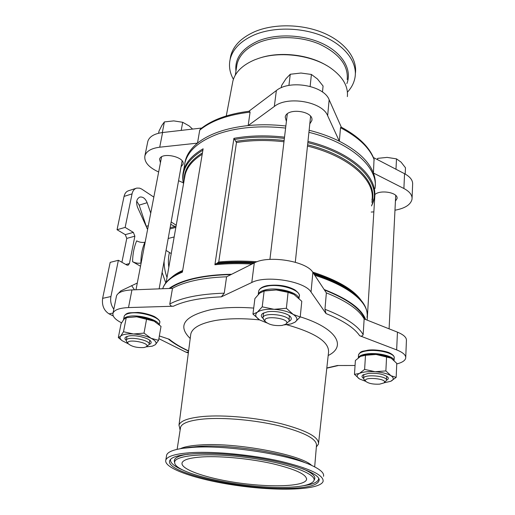 <?xml version="1.0" encoding="UTF-8"?>
<svg xmlns="http://www.w3.org/2000/svg" width="515" height="515" viewBox="0 0 515 515"><rect width="100%" height="100%" fill="white"/><g stroke="black" fill="none" stroke-linecap="round" stroke-linejoin="round"><path stroke-width="0.77" d="M203.702 456.844C190.511 457.59 183.308 459.58 182.085 462.818C180.018 469.532 208.382 478.911 240.614 483.212C272.808 487.621 304.462 486.353 306.541 479.639C307.011 474.611 295.745 469.307 272.75 463.738C250.683 458.749 222.216 455.942 203.702 456.844M284.55 487.377C242.771 488.555 174.791 473.955 174.688 462.695C173.246 455.125 207.757 452.164 248.481 457.719C289.237 463.185 319.229 474.862 313.416 481.454C310.094 485.091 300.47 487.061 284.55 487.377M355.369 73.568C357.519 58.903 345.398 42.32 323.813 33.089C302.254 23.857 273.735 23.433 254.423 31.801C240.872 37.949 232.909 46.247 230.546 56.689L230.128 59.289M365.489 355.273L360.481 356.399L355.389 360.5L354.462 374.366L359.386 373.446L364.62 369.403L365.489 355.273L376.098 354.462C370.543 354.127 365.965 354.52 362.36 355.633L361.903 355.788M364.62 369.403L375.132 371.708L385.87 370.916L390.982 375.731L396.157 377.392L396.775 363.378L391.143 358.157L376.098 354.462C382.188 354.932 387.061 356.09 390.718 357.925M264.131 291.007L259.663 293.157L254.893 298.591L252.949 314.111L257.313 312.238L262.219 306.843L264.131 291.007L276.265 289.964L265.328 290.718M262.219 306.843L274.064 309.303L286.372 308.279L293.19 314.414L300.226 316.995L301.784 301.301L293.994 294.445L288.078 292.346L276.265 289.964C282.838 290.396 288.452 291.735 293.119 293.994M126.246 317.678L123.909 319.261L121.044 323.787L118.321 337.602L120.581 336.237L123.503 331.75L126.246 317.678L136.687 316.802L126.072 317.71M155.981 322.261L154.146 321.193C149.241 318.785 143.421 317.324 136.687 316.802L154.146 321.193L161.021 326.388L158.581 340.344L155.356 344.696L152.35 346.151M168.18 238.509L174.167 236.932M169.892 228.975L175.86 227.353M136.398 188.207C134.177 188.992 132.722 190.885 132.046 193.878L125.145 227.405L117.047 229.722L124.051 196.421C124.733 193.447 126.194 191.567 128.428 190.775L136.771 188.097L139.565 188.149L141.599 189.005L153.831 197.097M116.384 296.543L116.506 295.932C117.793 292.411 122.937 290.402 131.943 289.906L172.499 288.342C178.242 285.091 185.735 282.452 194.973 280.43C204.262 278.422 214.8 277.212 226.581 276.806L224.244 293.17C199.975 293.988 181.827 297.593 169.802 303.979C170.201 305.672 171.405 306.425 173.401 306.232L128.505 307.571C119.429 307.983 114.259 309.876 112.997 313.236C112.341 316.384 115.199 319.583 121.566 322.834M172.499 288.342L169.802 303.979M364.15 318.94L397.451 332.149L396.653 349.897L359.689 335.741C361.318 336.501 362.47 336.134 363.152 334.634L364.15 318.94C358.968 309.624 346.376 300.934 326.362 292.874L324.959 309.27L325.989 313.545L311.034 292.044C304.848 281.196 265.94 274.894 251.777 282.51L221.353 296.846L224.244 293.17M250.084 112.122C228.01 114.71 211.221 120.716 199.73 130.153L200.451 129.065C211.903 119.795 228.216 113.847 249.382 111.227L250.084 112.122L248.166 125.57C225.924 128.042 209.032 133.894 197.496 143.131C189.842 149.479 185.587 156.457 184.731 164.073M374.251 159.959C369.738 147.927 358.492 137.183 340.505 127.726L341.02 127.031C358.356 136.288 369.371 146.968 374.057 159.058L373.42 173.014C368.856 161.182 357.5 150.58 339.346 141.219C330.315 136.726 320.24 133.076 309.135 130.256M199.73 130.153L197.496 143.131L159.727 147.2L162.586 132.529L201.751 128.035M340.505 127.726L339.346 141.219L327.649 115.714L329.149 99.768L341.329 127.199M170.368 227.566L176.033 226.368M144.921 242.243C142.217 248.288 140.878 255.234 140.91 263.068C138.097 263.532 135.316 263.068 132.567 261.678C132.716 253.927 134.087 246.988 136.675 240.853C139.391 242.282 142.14 242.745 144.921 242.243L145.153 242.185M188.348 352.897L186.243 352.305L158.871 338.677M113.255 315.959L109.038 313.86C103.895 310.545 101.758 305.369 102.627 298.346L110.191 262.367L118.379 260.287L110.925 296.537L102.627 298.346M140.524 266.223L132.567 261.678M118.411 293.35L120.8 290.898L137.286 283.038M147.605 229.426L137.576 207.371C135.806 202.247 136.546 198.822 139.797 197.097C142.913 196.588 145.352 198.455 147.129 202.704L150.74 213.133M176.227 225.242L171.154 221.965M125.145 227.405L133.353 232.381L134.872 236.173L129.419 263.558L128.055 265.244L126.812 265.038L118.379 260.287M113.821 309.18C111.098 305.408 110.139 301.191 110.925 296.537M131.615 285.587L134.479 289.81M136.726 201.198L139.153 205.131L146.955 228.312M117.047 229.722L125.267 234.634L126.774 238.394L121.913 262.277M165.785 282.928L162.096 272.384M231.653 274.263C218.012 274.482 205.916 275.744 195.352 278.049C183.849 280.617 175.087 284.093 169.075 288.477M365.611 319.519C361.62 308.781 347.792 298.777 324.141 289.507M285.613 128.068C260.107 125.351 237.724 127.263 218.469 133.803C199.144 140.981 187.969 150.67 184.943 162.882L184.389 165.972M374.978 188.574C378.795 168.122 351.887 142.816 308.916 132.316M184.943 162.882L183.443 171.315C185.522 162.721 192.089 155.215 203.129 148.79L182.394 272.132C171.398 276.716 164.832 282.246 162.689 288.722C164.504 283.173 169.113 278.351 176.51 274.263L174.591 275.37M233.907 138.348L214.897 264.755L218.74 261.987L236.469 142.533L233.907 138.348C249.653 135.522 266.525 135.123 284.525 137.151M147.67 142.185L147.831 141.368C149.318 136.63 154.236 133.688 162.586 132.529M248.816 111.291L276.362 90.563C289.552 79.432 324.051 85.503 329.149 99.768M373.446 157.538L404.558 173.709C410.281 176.825 412.966 180.424 412.624 184.512L412.084 198.05M375.216 185.645C375.635 181.531 375.036 177.321 373.42 173.014L403.895 188.503C409.67 191.574 412.386 195.108 412.045 199.105C410.809 204.642 405.118 208.343 394.973 210.21M285.857 126.008C272.886 124.521 260.326 124.379 248.166 125.57L274.321 106.47C287.602 95.59 322.461 101.687 327.649 115.714M231.016 274.585C217.813 274.836 206.077 276.085 195.809 278.319C184.582 280.823 175.982 284.196 170.001 288.439M364.832 319.21C360.738 308.768 347.277 299.022 324.456 289.984M188.606 350.882C180.765 347.277 174.328 343.402 169.293 339.269L159.347 335.954M355.054 365.495L337.409 365.515L326.819 367.98M396.653 349.897C403.013 352.434 406.039 355.157 405.717 358.06C405.17 360.59 402.176 362.547 396.756 363.944M171.231 253.586L166.042 250.432M374.572 200.2L373.999 199.537M374.669 194.715C379.916 189.34 398.475 192.533 397.046 198.545L395.423 201.12M373.851 211.871L371.199 212.051M286.404 121.424L285.226 117.175C286.385 107.294 314.324 110.892 311.832 120.6L309.805 123.864M158.659 171.984L158.337 171.843C148.481 167.227 144 161.877 144.908 155.8C146.376 151.165 151.32 148.301 159.727 147.2M160.448 162.714L159.573 159.315C160.905 151.565 185.529 156.83 183.025 164.298L181.068 166.751M183.295 182.793L178.557 180.714M397.451 332.149C403.747 334.75 406.734 337.576 406.412 340.608L405.749 357.288M226.581 276.806L254.281 262.927C268.354 254.906 306.811 261.195 312.882 272.435L326.362 292.874M314.678 466.886L316.461 445.642C317.086 439.115 304.841 432.548 279.729 425.95C255.601 420.079 224.392 417.247 204.146 418.965C189.835 420.317 181.975 423.079 180.559 427.27L180.392 428.319M316.352 446.962L318.47 444.059C319.294 437.306 306.798 430.508 280.984 423.671C256.174 417.588 223.98 414.665 203.155 416.493C188.387 417.923 180.327 420.826 178.975 425.203L180.186 429.684M287.344 488.432C239.121 489.855 160.12 471.54 170.375 459.638C174.971 453.103 209.882 451.275 248.835 456.58C287.814 461.813 318.843 472.558 319.197 479.755C318.708 485.111 308.092 488.008 287.344 488.432M192.398 452.576C176.156 453.58 167.298 456.084 165.824 460.082C163.268 468.714 199.421 480.514 239.784 485.903C280.102 491.426 320.356 489.952 323.117 481.351C323.787 475.017 309.483 468.302 280.205 461.208C252.035 454.842 215.637 451.327 192.398 452.576M323.51 476.317C324.347 473.208 320.658 469.699 312.431 465.785C290.164 454.706 227.392 444.889 193.177 447.316L182.973 448.282C173.117 449.75 167.665 452.022 166.628 455.099L166.461 456.142M326.71 65.559C308.755 54.468 279.877 51.223 259.843 57.995L259.515 58.098M347.361 96.614C348.346 86.275 342.778 76.754 330.662 68.038C312.502 55.221 280.591 50.908 258.807 58.324L254.719 59.811C242.494 65.019 235.213 72.126 232.877 81.132L232.452 83.398M347.413 92.185C351.694 87.569 354.262 82.426 355.118 76.754C357.268 62.135 345.108 45.603 323.472 36.385C301.874 27.16 273.291 26.722 253.947 35.046C240.37 41.174 232.4 49.434 230.038 59.843C228.712 66.454 229.838 72.937 233.411 79.304M158.601 133.237L159.019 131.08L161.916 125.345L164.394 121.92L173.755 120.89L182.696 122.287L181.209 130.392M164.394 121.92L162.322 132.561M182.696 122.287L189.127 125.911L192.591 129.085M281.293 87.73L281.57 85.541L286.031 78.653L290.26 74.257L300.96 73.033L311.408 74.45L310.133 86.378M290.26 74.257L288.915 85.432M311.408 74.45L317.427 78.969L323.072 86.024L322.48 92.05M377.534 159.663L377.617 158.363L387.106 157.397L396.498 158.871L395.977 169.248M396.498 158.871L401.082 162.141L405.479 167.774L405.196 174.051M123.503 331.75L133.437 333.984L144.007 333.121L146.601 318.972M144.007 333.121L151.082 338.303L158.581 340.344M146.093 346.872L152.176 346.196L155.356 344.696C157.069 342.816 155.646 340.692 151.082 338.303C146.112 335.967 140.235 334.525 133.437 333.984C126.793 333.623 122.506 334.377 120.581 336.237C119.499 337.563 120.034 339.057 122.19 340.73L118.321 337.602M286.372 308.279L288.078 292.346M300.226 316.995L294.966 322.21L291.323 323.819M284.248 324.92L290.949 323.929L294.966 322.21C298.05 319.892 297.458 317.298 293.19 314.414C288.406 311.594 282.033 309.888 274.064 309.303C266.184 308.949 260.603 309.927 257.313 312.238C254.648 314.581 255.369 317.098 259.483 319.796L252.949 314.111M385.87 370.916L386.578 356.715M396.157 377.392L390.679 381.312C394.007 379.722 394.104 377.862 390.982 375.731C387.389 373.632 382.104 372.294 375.132 371.708C368.173 371.296 362.927 371.875 359.386 373.446C356.374 375.068 356.399 376.883 359.47 378.905L354.462 374.366M359.682 379.034L365.785 381.383M143.968 347.548C136.945 347.921 131.666 346.621 128.119 343.634C124.533 337.892 152.453 342.996 146.048 346.898L143.968 347.548M126.793 341.909L126.259 340.331C127.005 335.671 151.069 340.087 149.144 344.503L146.189 346.807M127.147 336.385L126.896 337.016M149.183 344.277L149.775 340.299M149.17 344.413C151.075 343.679 151.616 342.662 150.798 341.361C148.887 337.949 135.432 334.641 128.769 335.986L126.104 336.842C124.54 337.814 124.579 339.018 126.233 340.454M122.19 340.73L128.241 343.801M282.111 325.441C274.656 326.053 269.094 324.804 265.425 321.695C260.139 314.182 293.865 318.611 285.51 324.328L282.111 325.441M263.989 320.111L262.959 317.691C263.667 311.601 291.2 315.212 289.127 321.128L285.767 324.147M263.931 312.805L263.39 314.124M289.173 320.716L289.308 315.734M289.063 321.354C291.361 320.15 291.863 318.669 290.569 316.918C287.911 313.152 275.094 310.326 267.356 311.832L262.978 313.3C260.79 314.768 260.77 316.448 262.933 318.334M259.856 320.021L266.822 322.899M379.632 384.145C373.13 384.441 368.502 383.508 365.747 381.345C361.685 376.188 389.578 378.705 383.791 382.98L379.632 384.145M364.247 379.774L363.558 378.3C363.757 373.793 387.943 375.963 386.54 380.379L383.984 382.825L390.679 381.312M363.886 374.444L363.757 375.042M386.559 380.102L386.656 376.214M386.559 380.205C388.323 379.355 388.741 378.345 387.834 377.186C383.926 374.16 377.482 372.886 368.495 373.362L362.966 374.952C361.556 376.014 361.749 377.167 363.545 378.396M132.046 193.878L124.051 196.421M363.152 334.634C357.906 325.622 345.172 317.169 324.959 309.27M221.353 296.846C200.547 297.786 184.563 300.915 173.401 306.232M359.689 335.741C354.346 327.907 343.112 320.51 325.989 313.545M175.184 226.6L170.722 224.366M169.441 252.498C168.283 257.062 168.077 261.981 168.823 267.266M164.098 261.24C164.079 266.776 165.051 272.203 167.014 277.527M113.036 313.056L109.038 313.86M188.464 351.977L186.243 352.305M182.677 270.452C178.003 272.57 174.244 274.926 171.398 277.527M202.215 154.255C192.681 160.255 186.977 167.137 185.104 174.907L184.582 177.881M183.533 183.829C182.497 179.651 182.471 175.48 183.443 171.315L182.889 174.45M371.585 205.942L374.444 197.142C378.261 176.954 351.185 151.886 307.964 141.406M366.995 317.272C369.796 303.747 350.258 286.462 314.768 275.3M252.035 264.053C238.799 263.313 226.42 263.545 214.897 264.755M182.516 271.405L176.407 274.315M182.561 271.16L176.407 274.321M202.453 152.839C189.984 160.712 183.887 169.828 184.17 180.205M202.897 150.187C187.37 159.682 180.939 170.78 183.591 183.482M367.182 314.111C366.957 309.103 364.562 304.088 359.991 299.067C351.224 289.552 335.896 281.242 314.002 274.135M253.683 263.229C240.151 262.399 227.495 262.592 215.708 263.815M357.056 296.138C348.101 287.383 333.546 279.742 313.39 273.214M255.105 262.534C241.908 261.672 229.516 261.8 217.929 262.927M361.247 300.509C353.696 289.642 337.486 280.16 312.611 272.055M257.062 261.749C243.466 260.77 230.694 260.854 218.74 261.987M371.952 200.168C375.667 180.617 349.44 156.36 307.474 146.06M283.977 141.76C267.188 139.855 251.352 140.112 236.469 142.533M371.817 202.298C378.564 182.136 352.196 155.697 307.61 144.799M284.126 140.511C267.098 138.58 251.063 138.863 236.012 141.368M371.611 205.588C383.353 184.602 356.876 154.519 307.835 142.668M284.377 138.4C266.609 136.398 249.93 136.765 234.351 139.507M253.702 308.079C237.467 306.895 223.214 307.416 210.944 309.657C184.061 316.068 177.154 325.686 190.215 338.503M328.184 355.511C346.968 346.389 336.829 328.222 300.245 316.834M403.895 188.503L404.558 173.709M274.321 106.47L276.362 90.563M131.943 289.906L128.505 307.571M254.281 262.927L251.777 282.51M312.882 272.435L311.034 292.044M259.669 319.912C242.842 318.154 228.042 318.354 215.283 320.517C200.541 323.317 192.378 327.804 190.801 333.978L190.602 335.516M318.611 442.803L328.506 352.601C329.632 342.23 315.676 332.935 286.63 324.72M311.697 465.451C300.979 454.552 235.735 442.256 200.412 444.934C191.014 445.52 184.319 446.775 180.334 448.7M305.221 462.753C285.143 452.814 229.909 444.175 199.382 446.338L189.269 447.355M347.207 79.548C348.41 65.353 339.153 53.534 319.429 44.097C300.464 35.999 275.377 35.516 258.273 42.726C246.138 48.088 239.031 55.388 236.952 64.645L235.323 75.106M346.865 83.61C352.189 70.33 343.331 53.882 323.716 44.168C304.153 34.434 276.401 33.224 257.854 41.097C241.928 48.481 234.628 58.478 235.947 71.083M129.419 263.558L125.782 264.459M134.872 236.173L126.774 238.394M133.353 232.381L125.267 234.634M148.32 225.725L146.492 226.233M147.129 202.704L139.153 205.131M358.324 357.809L358.511 354.938C360.893 350.406 363.101 351.526 367.543 350.252C374.746 348.996 386.958 351.314 389.958 353.129C393.067 354.726 394.484 356.367 394.207 358.041C395.584 353.663 378.802 349.093 367.247 350.799C361.948 351.552 359.039 352.936 358.511 354.938L358.485 355.389M258.247 294.477L258.659 291.142C259.463 288.49 262.29 286.655 267.143 285.638C277.907 284.293 287.119 285.69 294.78 289.836C298.668 292.778 300.142 294.979 299.209 296.453C301.455 290.17 279.89 283.237 266.764 286.205C261.993 287.216 259.29 288.857 258.659 291.142L258.575 291.799M159.335 324.817L159.663 322.95C162 317.839 140.151 310.803 129.284 313.326C126.317 313.938 124.617 314.942 124.166 316.339L124.096 316.699M394.046 360.358C393.66 356.18 377.83 352.337 367.06 353.882C361.961 354.59 359.064 355.891 358.363 357.777M298.706 298.011C297.174 292.166 277.907 287.119 266.352 289.655C261.633 290.634 258.936 292.237 258.26 294.464M159.032 324.559C157.783 319.532 138.29 314.227 128.686 316.403C125.718 317.002 124.018 318 123.574 319.377L123.503 319.744M174.546 462.129L174.289 461.099C174.076 457.932 178.75 455.614 188.303 454.133M302.601 468.727C312.592 473.047 316.455 476.806 314.182 480.012L313.905 480.534M183.417 470.285C174.102 466.384 169.834 462.747 170.613 459.354M318.688 478.306C318.65 481.815 313.603 484.28 303.547 485.703M265.463 290.685L263.654 291.097M389.095 328.834L395.707 195.385M367.156 320.13L374.926 194.496M295.301 262.232L310.59 116.345M269.924 259.38L287.299 113.924M159.141 288.857L182.117 160.905M135.999 289.752L161.568 156.869M338.387 365.515L326.793 368.186M168.173 338.896C173.536 343.286 180.334 347.348 188.58 351.088M184.576 177.881L166.139 282.478M144.908 155.8L147.831 141.368M116.506 295.932L112.997 313.236M178.975 425.203L190.64 335.181M180.559 427.27L177.128 449.338M180.192 429.626L179.709 428.995M182.973 448.282L189.23 447.361M166.628 455.099L165.824 460.082M232.877 81.132L226.278 115.946M230.546 56.689L230.038 59.843M306.618 478.712L306.541 479.639M183.095 163.918L183.025 164.298M311.903 119.937L311.832 120.6M397.071 198.082L397.046 198.545M123.497 319.783L124.166 316.339C125.287 314.221 127.134 313.049 129.709 312.811L138.007 312.451C144.908 312.856 153.27 315.753 154.951 316.899C158.82 319.384 160.416 321.27 159.734 322.557M394.207 358.041L394.097 360.41M299.209 296.453L299.022 298.314M128.119 343.634L126.529 341.567M126.259 340.331L126.941 336.797M150.477 340.956L150.798 341.361M265.425 321.695L263.493 319.564M262.959 317.691L263.435 313.725M289.958 316.262L290.569 316.918M365.747 381.345L363.925 379.446M363.558 378.3L363.777 374.772M387.441 376.793L387.834 377.186M174.688 462.695L174.521 462.045M318.785 478.48L319.197 479.755"/></g></svg>
